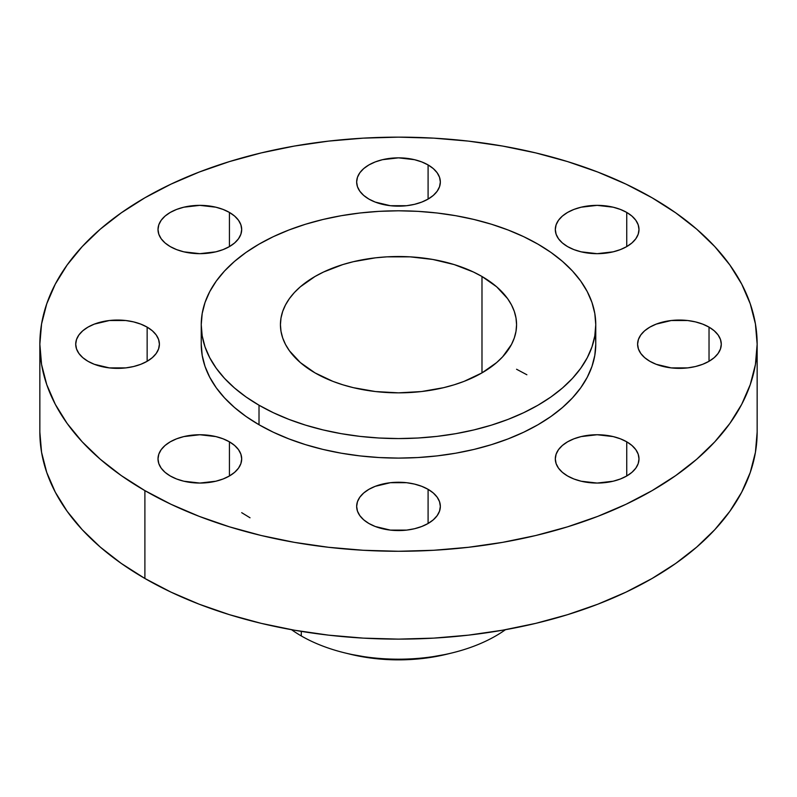 <?xml version="1.0" encoding="UTF-8"?>
<svg xmlns="http://www.w3.org/2000/svg" width="797" height="797" viewBox="0 0 797 797"><rect width="100%" height="100%" fill="white"/><g stroke="black" fill="none" stroke-linecap="round" stroke-linejoin="round"><path stroke-width="1.2" d="M626.741 441.817L626.741 475.978L631.951 472.322L635.817 468.148L638.198 463.615L638.995 458.903L638.198 454.19L635.817 449.657L631.951 445.483L626.741 441.817L620.405 438.818L613.172 436.587L597.152 434.744L581.143 436.587L573.91 438.818L567.574 441.817L562.363 445.483L558.498 449.657L556.117 454.19L555.31 458.903A41.843 24.159 180 0 1 581.143 436.587A41.843 24.159 180 0 1 626.741 441.817A41.843 24.159 180 0 1 638.995 458.903A41.843 24.159 180 0 1 613.172 481.219A41.843 24.159 180 0 1 567.574 475.978A41.843 24.159 180 0 1 555.31 458.903L556.117 463.615L558.498 468.148L562.363 472.322L567.574 475.978L573.91 478.987L581.143 481.219L597.152 483.062L613.172 481.219L620.405 478.987L626.741 475.978L626.741 441.817M428.089 489.328L428.089 523.49L433.289 519.833L437.154 515.649L439.536 511.126L440.342 506.414L439.536 501.692L437.154 497.169L433.289 492.984L428.089 489.328L421.743 486.319L414.51 484.088L406.659 482.713L390.341 482.713L375.257 486.319L368.911 489.328L363.711 492.984L359.845 497.169L357.464 501.692L356.657 506.414A41.843 24.159 180 0 1 382.49 484.088A41.843 24.159 180 0 1 428.089 489.328A41.843 24.159 180 0 1 440.342 506.414A41.843 24.159 180 0 1 414.51 528.73A41.843 24.159 180 0 1 368.911 523.49A41.843 24.159 180 0 1 356.657 506.414L357.464 511.126L359.845 515.649L363.711 519.833L368.911 523.49L375.257 526.498L390.341 530.105L406.659 530.105L414.51 528.73L421.743 526.498L428.089 523.49L428.089 489.328M229.426 441.817L229.426 475.978L234.637 472.322L238.502 468.148L240.883 463.615L241.69 458.903L240.883 454.19L238.502 449.657L234.637 445.483L229.426 441.817L223.09 438.818L215.857 436.587L199.848 434.744L183.828 436.587L176.595 438.818L170.259 441.817L165.049 445.483L161.183 449.657L158.802 454.19L158.005 458.903A41.843 24.159 180 0 1 183.828 436.587A41.843 24.159 180 0 1 229.426 441.817A41.843 24.159 180 0 1 241.69 458.903A41.843 24.159 180 0 1 215.857 481.219A41.843 24.159 180 0 1 170.259 475.978A41.843 24.159 180 0 1 158.005 458.903L158.802 463.615L161.183 468.148L165.049 472.322L170.259 475.978L176.595 478.987L183.828 481.219L199.848 483.062L215.857 481.219L223.09 478.987L229.426 475.978L229.426 441.817M147.146 327.129L147.146 361.29L152.347 357.634L156.212 353.45L158.593 348.917L159.4 344.204L158.593 339.492L156.212 334.959L152.347 330.785L147.146 327.129L140.8 324.12L133.567 321.888L125.717 320.514L109.398 320.514L94.315 324.12L87.969 327.129L82.768 330.785L78.903 334.959L76.522 339.492L75.715 344.204A41.843 24.159 180 0 1 101.548 321.888A41.843 24.159 180 0 1 147.146 327.129A41.843 24.159 180 0 1 159.4 344.204A41.843 24.159 180 0 1 133.567 366.53A41.843 24.159 180 0 1 87.969 361.29A41.843 24.159 180 0 1 75.715 344.204L76.522 348.917L78.903 353.45L82.768 357.634L87.969 361.29L94.315 364.299L109.398 367.905L125.717 367.905L133.567 366.53L140.8 364.299L147.146 361.29L147.146 327.129M229.426 212.43L229.426 246.602L234.637 242.936L238.502 238.761L240.883 234.228L241.69 229.516L240.883 224.804L238.502 220.271L234.637 216.097L229.426 212.43L223.09 209.432L215.857 207.2L199.848 205.357L183.828 207.2L176.595 209.432L170.259 212.43L165.049 216.097L161.183 220.271L158.802 224.804L158.005 229.516A41.843 24.159 180 0 1 183.828 207.2A41.843 24.159 180 0 1 229.426 212.43A41.843 24.159 180 0 1 241.69 229.516A41.843 24.159 180 0 1 215.857 251.832A41.843 24.159 180 0 1 170.259 246.602A41.843 24.159 180 0 1 158.005 229.516L158.802 234.228L161.183 238.761L165.049 242.936L170.259 246.602L176.595 249.6L183.828 251.832L199.848 253.675L215.857 251.832L223.09 249.6L229.426 246.602L229.426 212.43M428.089 164.929L428.089 199.091L433.289 195.424L437.154 191.25L439.536 186.717L440.342 182.005L439.536 177.293L437.154 172.76L433.289 168.585L428.089 164.929L421.743 161.921L414.51 159.689L398.5 157.846L382.49 159.689L375.257 161.921L368.911 164.929L363.711 168.585L359.845 172.76L357.464 177.293L356.657 182.005A41.843 24.159 180 0 1 382.49 159.689A41.843 24.159 180 0 1 428.089 164.929A41.843 24.159 180 0 1 440.342 182.005A41.843 24.159 180 0 1 414.51 204.331A41.843 24.159 180 0 1 368.911 199.091A41.843 24.159 180 0 1 356.657 182.005L357.464 186.717L359.845 191.25L363.711 195.424L368.911 199.091L375.257 202.089L390.341 205.706L406.659 205.706L414.51 204.331L421.743 202.089L428.089 199.091L428.089 164.929M709.031 327.129L709.031 361.29L714.232 357.634L718.097 353.45L720.478 348.917L721.285 344.204L720.478 339.492L718.097 334.959L714.232 330.785L709.031 327.129L702.685 324.12L695.452 321.888L687.602 320.514L671.283 320.514L656.2 324.12L649.854 327.129L644.653 330.785L640.788 334.959L638.407 339.492L637.6 344.204A41.843 24.159 180 0 1 663.433 321.888A41.843 24.159 180 0 1 709.031 327.129A41.843 24.159 180 0 1 721.285 344.204A41.843 24.159 180 0 1 695.452 366.53A41.843 24.159 180 0 1 649.854 361.29A41.843 24.159 180 0 1 637.6 344.204L638.407 348.917L640.788 353.45L644.653 357.634L649.854 361.29L656.2 364.299L671.283 367.905L687.602 367.905L695.452 366.53L702.685 364.299L709.031 361.29L709.031 327.129M626.741 212.43L626.741 246.602L631.951 242.936L635.817 238.761L638.198 234.228L638.995 229.516L638.198 224.804L635.817 220.271L631.951 216.097L626.741 212.43L620.405 209.432L613.172 207.2L597.152 205.357L581.143 207.2L573.91 209.432L567.574 212.43L562.363 216.097L558.498 220.271L556.117 224.804L555.31 229.516A41.843 24.159 180 0 1 581.143 207.2A41.843 24.159 180 0 1 626.741 212.43A41.843 24.159 180 0 1 638.995 229.516A41.843 24.159 180 0 1 613.172 251.832A41.843 24.159 180 0 1 567.574 246.602A41.843 24.159 180 0 1 555.31 229.516L556.117 234.228L558.498 238.761L562.363 242.936L567.574 246.602L573.91 249.6L581.143 251.832L597.152 253.675L613.172 251.832L620.405 249.6L626.741 246.602L626.741 212.43M516.566 369.25L526.877 374.759M241.69 512.67L250.029 517.781M505.437 629.71A137.482 79.371 180 0 1 451.889 652.962A137.482 79.371 180 0 1 345.111 652.962A137.482 79.371 180 0 1 301.286 635.946A137.482 79.371 0 0 0 505.437 629.71M345.111 652.962L350.321 654.237A124.043 71.62 0 0 0 446.679 654.237L451.889 652.962M301.286 631.373L301.286 635.946L301.286 631.373M144.895 490.623L144.895 578.473A358.65 207.061 0 0 0 535.753 623.364A358.65 207.061 0 0 0 757.15 432.064L755.426 452.357L750.256 472.452L741.708 492.167L729.853 511.295L714.799 529.666L696.708 547.101L675.736 563.419L652.105 578.473L626.024 592.121L597.76 604.226L567.564 614.676L535.753 623.364L502.608 630.208L468.467 635.149L433.658 638.128L398.5 639.124L363.342 638.128L328.533 635.149L294.392 630.208L261.247 623.364L229.436 614.676L199.24 604.226L170.976 592.121L144.895 578.473L144.895 490.623L121.264 475.57L100.292 459.251L82.201 441.817L67.147 423.446L55.292 404.318L46.744 384.602L41.574 364.508L39.85 344.204L41.574 323.911L46.744 303.816L55.292 284.101L67.147 264.973L82.201 246.602L100.292 229.167L121.264 212.849L144.895 197.795L170.976 184.147L199.24 172.042L229.436 161.592L261.247 152.904L294.392 146.06L328.533 141.119L363.342 138.14L398.5 137.144L433.658 138.14L468.467 141.119L502.608 146.06L535.753 152.904L567.564 161.592L597.76 172.042L626.024 184.147L652.105 197.795A358.65 207.061 180 0 1 757.15 344.204A358.65 207.061 180 0 1 535.753 535.514A358.65 207.061 180 0 1 144.895 490.623A358.65 207.061 180 0 1 39.85 344.204A358.65 207.061 180 0 1 261.247 152.904A358.65 207.061 180 0 1 652.105 197.795L675.736 212.849L696.708 229.167L714.799 246.602L729.853 264.973L741.708 284.101L750.256 303.816L755.426 323.911L757.15 344.204L755.426 364.508L750.256 384.602L741.708 404.318L729.853 423.446L714.799 441.817L696.708 459.251L675.736 475.57L652.105 490.623L626.024 504.272L597.76 516.376L567.564 526.827L535.753 535.514L502.608 542.358L468.467 547.29L433.658 550.279L398.5 551.275L363.342 550.279L328.533 547.29L294.392 542.358L261.247 535.514L229.436 526.827L199.24 516.376L170.976 504.272L144.895 490.623M201.243 324.688L201.243 344.204A197.257 113.881 0 0 0 259.015 424.741L259.015 405.215A197.257 113.881 180 0 1 201.243 324.688A197.257 113.881 180 0 1 323.014 219.474A197.257 113.881 180 0 1 537.985 244.161L550.986 252.44L562.513 261.416L572.465 271L580.744 281.102L587.259 291.622L591.972 302.471L594.811 313.52L595.757 324.688L594.811 335.846L591.972 346.904L587.259 357.743L580.744 368.264L572.465 378.376L562.513 387.96L550.986 396.936L537.985 405.215L523.639 412.716L508.087 419.381L491.49 425.12L473.986 429.902L455.764 433.668L436.985 436.387L417.837 438.021L398.5 438.569L379.163 438.021L360.015 436.387L341.236 433.668L323.014 429.902L305.51 425.12L288.912 419.381L273.361 412.716L259.015 405.215L246.014 396.936L234.487 387.96L224.535 378.376L216.256 368.264L209.741 357.743L205.028 346.904L202.189 335.846L201.243 324.688L202.189 313.52L205.028 302.471L209.741 291.622L216.256 281.102L224.535 271L234.487 261.416L246.014 252.44L259.015 244.161L273.361 236.649L288.912 229.994L305.51 224.246L323.014 219.474L341.236 215.708L360.015 212.988L379.163 211.344L398.5 210.797L417.837 211.344L436.985 212.988L455.764 215.708L473.986 219.474L491.49 224.246L508.087 229.994L523.639 236.649L537.985 244.161A197.257 113.881 180 0 1 595.757 324.688A197.257 113.881 180 0 1 473.986 429.902A197.257 113.881 180 0 1 259.015 405.215L259.015 424.741A197.257 113.881 0 0 0 473.986 449.428A197.257 113.881 0 0 0 595.757 344.204A197.257 113.881 0 0 0 595.03 334.451M481.986 276.489L481.986 372.886L481.986 276.489A118.066 68.163 180 0 1 516.566 324.688A118.066 68.163 180 0 1 443.68 387.661A118.066 68.163 180 0 1 315.014 372.886A118.066 68.163 180 0 1 280.434 324.688A118.066 68.163 180 0 1 353.32 261.705A118.066 68.163 180 0 1 481.986 276.489L473.398 271.996L454.16 264.564L432.771 259.453L410.076 256.843L386.924 256.843L375.467 257.829L353.32 261.705L342.84 264.564L323.602 271.996L315.014 276.489L300.33 286.81L294.372 292.549L289.421 298.596L285.515 304.902L282.706 311.388L281.002 318.003L280.434 324.688L281.002 331.363L282.706 337.988L285.515 344.473L289.421 350.77L300.33 362.555L315.014 372.886L332.907 381.365L342.84 384.802L353.32 387.661L375.467 391.546L398.5 392.851L421.533 391.546L443.68 387.661L454.16 384.802L464.093 381.365L481.986 372.886L496.67 362.555L502.628 356.817L511.485 344.473L514.294 337.988L515.998 331.363L516.566 324.688L515.998 318.003L514.294 311.388L511.485 304.902L507.579 298.596L496.67 286.81L481.986 276.489M201.243 344.204L202.189 355.372L205.028 366.431L209.741 377.27L216.256 387.79L224.535 397.892L234.487 407.476L246.014 416.452L259.015 424.741L273.361 432.243L288.912 438.898L305.51 444.646L323.014 449.428L341.236 453.194L360.015 455.904L379.163 457.548L398.5 458.096L417.837 457.548L436.985 455.904L455.764 453.194L473.986 449.428L491.49 444.646L508.087 438.898L523.639 432.243L537.985 424.741L550.986 416.452L562.513 407.476L572.465 397.892L580.744 387.79L587.259 377.27L591.972 366.431L594.811 355.372L595.757 344.204L595.757 324.688M39.85 432.064A358.65 207.061 0 0 0 144.895 578.473L121.264 563.419L100.292 547.101L82.201 529.666L67.147 511.295L55.292 492.167L46.744 472.452L41.574 452.357L39.85 432.064L39.85 344.204M291.563 629.71A137.482 79.371 0 0 0 301.286 635.946A137.482 79.371 180 0 1 291.563 629.71M350.291 654.227L374.301 658.481L398.5 659.856L422.699 658.481L446.709 654.227M757.15 344.204L757.15 432.064"/></g></svg>
